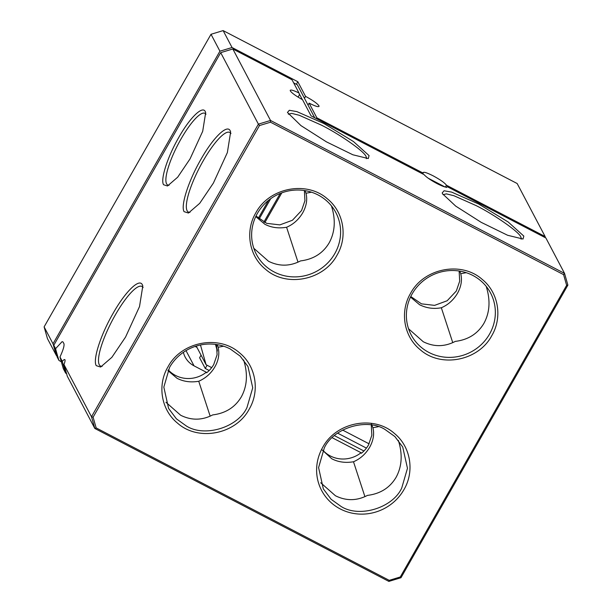 <?xml version="1.0" encoding="UTF-8"?>
<svg xmlns="http://www.w3.org/2000/svg" width="612" height="612" viewBox="0 0 612 612"><rect width="100%" height="100%" fill="white"/><g stroke="black" fill="none" stroke-linecap="round" stroke-linejoin="round"><path stroke-width="0.92" d="M44.11 326.885L47.453 338.604L56.373 355.518L53.022 343.799L44.11 326.885L211.01 34.28L219.922 51.186L232.055 47.514L223.135 30.6L211.01 34.28M232.055 47.514L297.822 81.717L305.556 96.382C312.709 100.246 317.169 103.382 318.944 105.8C319.342 107.498 316.067 106.61 309.121 103.145L316.848 117.802L423.244 173.135C422.846 171.444 426.12 172.324 433.067 175.789C440.219 179.66 444.679 182.797 446.454 185.214L545.108 236.523L517.163 183.524L223.135 30.6M56.786 355.74L56.373 355.518M53.022 343.799L219.922 51.186M422.77 173.961L423.152 172.5M318.944 105.8L319.036 106.434M545.108 236.523L545.46 237.77M296.369 84.28L297.822 81.717M446.454 185.214L445.383 187.081M259.121 219.012L270.718 198.678M316.381 118.621L316.848 117.802M211.675 367.628L206.099 364.729L200.468 344.992M366.427 448.114L337.656 433.151M304.455 98.302L305.556 96.382M309.121 103.145L308.02 105.073M196.261 346.071L206.099 364.729M320.703 482.761L335.422 495.743C346.101 501.052 356.781 500.937 367.468 495.391C380.312 493.808 389.844 487.795 396.063 477.36C401.9 466.665 402.719 454.525 398.519 440.946L398.397 440.426M94.837 428.477L388.865 581.4L400.99 577.72L567.89 285.115L564.547 273.396L270.519 120.465L270.519 122.209L563.583 274.635L566.636 285.33L400.286 576.978L389.217 580.337L96.153 427.91L94.837 428.477L67.32 376.281L63.969 364.561L91.494 416.749L94.837 428.477M66.746 373.84L65.637 373.098L63.311 368.684L59.968 356.964L62.294 361.371C63.686 359.749 64.574 359.221 64.949 359.772C65.239 360.491 64.918 362.082 63.969 364.561M61.468 361.914L58.943 360.399A14.589 0.819 73.1 0 1 55.593 348.672L62.095 341.657L63.036 341.978L63.931 343.669C64.482 345.688 63.158 350.118 59.968 356.964M55.593 348.672L53.795 345.26L57.146 356.987L58.943 360.399M165.951 402.275L180.67 415.257C191.349 420.566 202.029 420.444 212.716 414.905C225.56 413.314 235.1 407.309 241.319 396.874C247.149 386.18 247.967 374.039 243.775 360.453L243.645 359.94M324.337 447.831L318.584 467.606L323.327 488.889L331.161 499.323L341.068 506.453C359.229 518.135 392.583 508.021 401.717 488.078L407.47 468.302L402.727 447.02L394.893 436.578L384.986 429.456C366.825 417.774 333.479 427.88 324.337 447.831M371.178 423.313L372.907 427.727C374.46 433.992 373.381 440.502 369.671 447.265L369.495 447.563C365.456 454.196 360.124 458.931 353.491 461.762C345.451 463.116 338.207 462.114 331.765 458.755L321.598 449.445M353.491 461.762L364.92 496.653M388.865 581.4L389.217 580.337M62.294 361.371L65.637 373.098M186.316 425.967C204.477 437.641 237.831 427.536 246.965 407.584L252.725 387.817L247.975 366.534L240.141 356.092L230.234 348.962A44.883 43.031 152.2 0 0 169.585 367.345L163.832 387.121L168.575 408.403L176.409 418.838L186.316 425.967M223.64 346.201L218.155 347.241C219.639 353.912 218.56 360.43 214.919 366.779L214.743 367.078C211.071 373.381 205.731 378.117 198.739 381.268L210.168 416.16M322.7 447.387A47.124 45.189 152.2 0 0 340.264 508.947A47.124 45.189 152.2 0 0 403.943 489.646C414.867 471.271 410.637 446.446 394.35 433.388C373.588 414.814 335.996 422.158 322.7 447.387M371.293 425.011L371.844 435.209L368.478 445.008A28.053 26.897 -27.8 0 1 361.355 453.285L361.057 452.727A28.053 26.897 -27.8 0 1 322.998 450.363M400.99 577.72L400.286 576.978M96.153 427.91L93.1 417.216L259.457 125.559L270.519 122.209M249.199 409.16C260.115 390.777 255.885 365.961 239.598 352.902C218.836 334.328 181.244 341.672 167.948 366.902C157.032 385.277 161.262 410.101 177.549 423.16C198.311 441.734 235.903 434.39 249.199 409.16M491.788 335.644C502.712 317.261 498.474 292.444 482.195 279.386C461.433 260.811 423.833 268.155 410.545 293.385C399.621 311.76 403.859 336.585 420.146 349.643C440.908 368.217 478.5 360.866 491.788 335.644M337.036 255.15C347.96 236.775 343.722 211.959 327.443 198.9C306.681 180.326 269.081 187.67 255.793 212.9C244.869 231.275 249.107 256.099 265.394 269.158C286.156 287.732 323.748 280.38 337.036 255.15M53.795 345.26L220.695 52.655L258.394 124.144L91.494 416.749L93.1 417.216M64.375 359.581L64.949 359.772M178.773 137.448C167.543 156.84 160.252 179.515 163.557 184.732L167.512 185.979L177.687 177.189L190.064 158.868L202.702 131.282L205.678 112.6L205.28 111.583C202.549 105.356 189.842 117.756 178.773 137.448M200.904 159.395C188.504 180.831 180.441 205.884 184.09 211.66L188.465 213.037L199.711 203.322L213.389 183.072L227.358 152.579L230.648 131.932L230.211 130.807C227.19 123.922 213.144 137.624 200.904 159.395M113.067 313.398C100.659 334.833 92.596 359.894 96.252 365.662L100.628 367.039L111.866 357.324L125.552 337.074L139.513 306.581L142.81 285.934L142.367 284.81C139.345 277.925 125.299 291.633 113.067 313.398M183.37 352.336A22.437 21.519 152.2 0 0 183.577 353.101A22.437 21.519 152.2 0 0 185.168 357.071A22.437 21.519 152.2 0 0 194.042 365.854L206.305 372.234A28.053 26.897 -27.8 0 1 168.246 369.877M198.739 381.268C190.699 382.622 183.455 381.62 177.013 378.27L167.91 370.581M253.796 248.273L268.507 261.255C279.194 266.557 289.874 266.442 300.561 260.903C313.405 259.312 322.937 253.307 329.157 242.872C334.993 232.178 335.812 220.037 331.612 206.451L331.49 205.938M408.548 328.759L423.259 341.741C433.939 347.05 444.626 346.928 455.305 341.389C468.157 339.798 477.689 333.792 483.908 323.358C489.745 312.663 490.564 300.523 486.364 286.936L486.242 286.424M216.541 344.525L217.092 354.723L213.726 364.522A28.053 26.897 -27.8 0 1 206.604 372.8L206.305 372.234M256.015 216.021L266.717 223.365L279.86 224.887L292.437 220.251L301.571 210.52L304.937 200.721L304.386 190.523M410.767 296.514L421.469 303.85L434.604 305.373L447.181 300.744L456.322 291.006L459.688 281.206L459.138 271.009M332.186 437.71L361.057 452.727M378.392 426.686L372.907 427.727M220.695 52.655L232.828 48.983L292.023 79.767L298.985 92.978L299.475 94.715L298.098 97.132M446.385 187.494L447.165 186.645L545.881 237.984L564.547 273.396L563.583 274.635M567.89 285.115L566.636 285.33M232.828 48.983L270.519 120.465L258.394 124.144L259.457 125.559M489.554 334.068A44.883 43.031 152.2 0 0 490.572 293.018A44.883 43.031 152.2 0 0 472.831 275.446A44.883 43.031 152.2 0 0 412.182 293.829A44.883 43.031 152.2 0 0 411.172 334.886A44.883 43.031 152.2 0 0 428.913 352.451A44.883 43.031 152.2 0 0 489.554 334.068M334.81 253.582A44.883 43.031 152.2 0 0 335.82 212.532A44.883 43.031 152.2 0 0 318.079 194.96A44.883 43.031 152.2 0 0 257.43 213.343A44.883 43.031 152.2 0 0 256.42 254.393A44.883 43.031 152.2 0 0 274.161 271.965A44.883 43.031 152.2 0 0 334.81 253.582M205.969 114.26A40.392 9.555 -62.5 0 0 204.989 113.327A40.392 9.555 -62.5 0 0 180.999 139.016A40.392 9.555 -62.5 0 0 166.586 183.814A40.392 9.555 -62.5 0 0 167.711 185A40.392 9.555 -62.5 0 0 169.042 185.268M230.953 133.569A44.883 10.618 -62.5 0 0 229.791 132.422A44.883 10.618 -62.5 0 0 203.138 160.964A44.883 10.618 -62.5 0 0 187.127 210.742A44.883 10.618 -62.5 0 0 188.374 212.058A44.883 10.618 -62.5 0 0 189.98 212.341M143.109 287.571A44.883 10.618 -62.5 0 0 141.953 286.424A44.883 10.618 -62.5 0 0 115.301 314.966A44.883 10.618 -62.5 0 0 99.282 364.744A44.883 10.618 -62.5 0 0 100.536 366.06A44.883 10.618 -62.5 0 0 102.143 366.343M217.229 344.632L218.155 347.241M305.067 190.63L305.992 193.239C307.553 199.497 306.474 206.007 302.756 212.777L302.588 213.075C298.549 219.708 293.217 224.436 286.584 227.266C278.537 228.62 271.3 227.618 264.858 224.26L255.755 216.579M286.584 227.266L298.006 262.158M459.819 271.116L460.744 273.725C462.305 279.982 461.226 286.5 457.508 293.263L457.34 293.561C453.301 300.194 447.969 304.921 441.336 307.752C433.747 309.175 426.51 308.173 419.603 304.753L410.507 297.065M290.226 90.27L290.317 90.905C291.848 93.085 295.925 96.015 302.535 99.71L311.041 115.844L424.07 174.634C426.365 177.197 430.749 180.211 437.228 183.684C443.547 186.867 446.859 187.853 447.165 186.645L447.135 186.974M441.336 307.752L452.758 342.643M290.317 90.905C289.851 89.291 292.743 89.979 298.985 92.978M523.818 236.087L508.182 222.003L478.63 203.995L451.618 192.099L444.082 190.768L442.201 192.933L442.575 193.836L455.688 206.091L481.208 222.347L507.631 235.276L523.023 239.032L523.818 236.087M369.067 155.601L353.43 141.517L323.878 123.509L296.866 111.614L289.331 110.282L287.449 112.447L300.936 125.598L326.456 141.862L352.879 154.782L368.279 158.546L369.067 155.601M466.237 272.684L460.744 273.725M311.485 192.199L305.992 193.239M288.344 114.199L291.656 113.381L299.199 115.247L321.407 125.123C340.28 134.571 364.821 151.837 366.037 156.519A44.883 7.053 29.7 0 1 366.336 158.638A44.883 7.053 29.7 0 1 366.313 158.669M443.096 194.685L446.408 193.866L453.951 195.733L476.151 205.609C495.032 215.064 519.573 232.331 520.789 237.005A44.883 7.053 29.7 0 1 521.087 239.124A44.883 7.053 29.7 0 1 521.064 239.162M299.153 93.575L302.328 99.595M314.713 117.756L297.317 84.77L293.653 82.865M258.287 218.308L268.538 200.331M201.065 355.174L199.596 357.745L205.25 368.462L207.085 365.242M205.25 368.462L209.174 370.505M334.443 435.652L363.926 450.99M195.144 346.43L196.949 347.371M264.843 222.584L281.811 192.841M217.337 350.026L215.73 344.411M369.113 443.845L342.621 430.068M428.186 178.207L445.131 187.02M217.352 351.043L215.447 344.372M263.871 222.11L280.22 193.453M186.01 350.63L194.042 365.854"/></g></svg>
